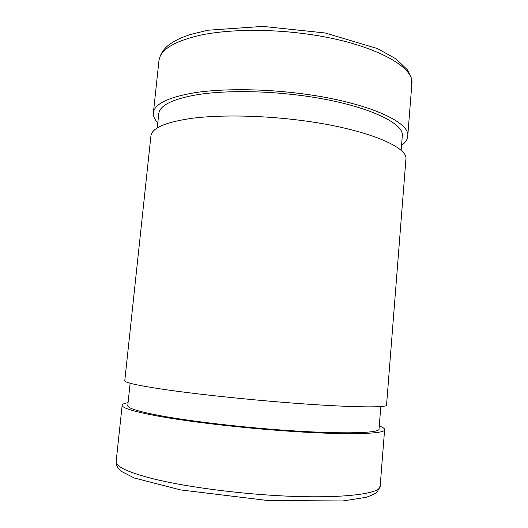 <?xml version="1.0" encoding="UTF-8"?>
<svg xmlns="http://www.w3.org/2000/svg" width="528" height="528" viewBox="0 0 528 528"><rect width="100%" height="100%" fill="white"/><g stroke="black" fill="none" stroke-linecap="round" stroke-linejoin="round"><path stroke-width="0.79" d="M157.793 122.793C154.565 119.427 153.094 116.081 153.391 112.768C154.46 103.897 168.373 97.185 195.142 92.644C221.806 88.625 260.212 88.671 297.277 93.152C364.208 101.013 410.916 121.73 407.722 136.363C407.405 139.676 405.346 142.692 401.551 145.405M128.08 402.653C124.311 403.3 122.338 404.164 122.159 405.247C121.955 408.164 135.208 412.018 161.931 416.81C188.641 421.43 228.023 426.241 266.581 429.475C336.237 435.389 386.371 434.636 384.622 429.594C384.641 428.498 382.859 427.291 379.276 425.957M130.139 383.255L127.763 405.629C127.591 408.428 140.309 412.124 165.924 416.704C191.499 421.12 229.112 425.72 265.947 428.809C332.488 434.465 380.688 433.778 379.038 428.934L380.82 406.514M269.168 401.148C338.593 407.233 388.436 408.349 386.555 405.002L405.893 159.575C408.976 146.454 362.003 127.373 294.855 119.658C257.677 115.276 219.193 114.866 192.515 118.226C165.752 122.054 151.886 127.954 150.916 135.92L124.78 380.714C124.681 382.615 137.993 385.559 164.723 389.539C191.433 393.406 230.736 397.808 269.168 401.148M157.252 127.888L158.763 113.685C159.806 105.178 173.151 98.756 198.805 94.426C224.341 90.598 261.03 90.651 296.439 94.921C360.4 102.419 405.313 122.219 402.27 136.277L401.141 150.513M158.961 60.581C160.248 49.685 174.273 41.171 201.043 35.033C227.693 29.548 265.927 28.783 302.722 33.475C369.171 41.666 415.285 66.026 411.847 84.038L411.305 77.933L407.418 69.808L396.033 58.905L377.454 48.583L325.162 32.974L262.904 26.4L208.032 30.221L190.733 34.386L181.988 37.528C176.814 39.824 172.352 42.339 168.61 45.071C163.39 49.21 160.175 54.384 158.961 60.581L153.391 112.768M116.153 461.472C115.955 463.96 116.807 466.422 118.701 468.857L121.513 471.458L134.284 477.998L180.602 489.918L267.92 500.537L342.91 500.947L366.287 497.303C372.808 494.881 376.497 493.046 377.375 491.806L380.18 485.965C381.645 494.927 330.832 500.016 260.647 494.498C221.8 491.515 182.233 485.74 155.522 479.384C128.812 472.712 115.691 466.739 116.153 461.472L122.159 405.247M407.722 136.363L411.847 84.038M380.18 485.965L384.622 429.594"/></g></svg>
